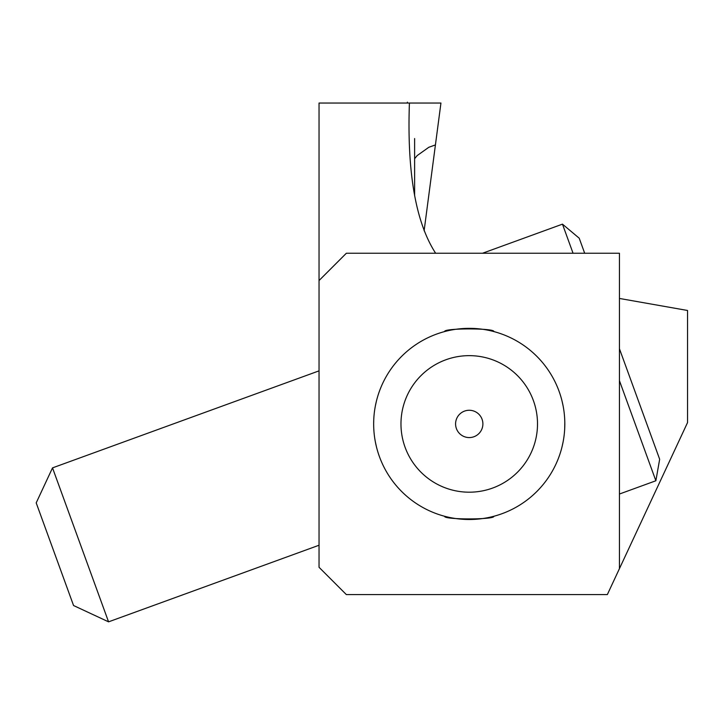 <?xml version="1.0" encoding="UTF-8"?>
<svg xmlns="http://www.w3.org/2000/svg" width="724" height="724" viewBox="0 0 724 724"><rect width="100%" height="100%" fill="white"/><g stroke="black" fill="none" stroke-linecap="round" stroke-linejoin="round"><path stroke-width="1.09" d="M607.336 594.594L346.353 594.594L319.04 567.29L319.04 280.55L346.353 253.246L619.436 253.246L619.436 568.648L607.336 594.594M435.64 253.246C415.694 222.485 406.96 172.421 409.413 103.043L319.04 103.043L319.04 280.55M619.436 298.451L687.556 310.478L687.556 422.554L619.436 568.648M414.617 158.71L417.187 155.57L428.834 147.271L435.423 144.927L440.943 103.043L409.413 103.043M424.119 230.775L435.423 144.927M373.837 429.721L373.973 431.721M374.869 439.07L375.141 440.672M376.462 446.889L375.412 442.129M373.729 420.237L373.656 423.92A95.577 95.577 0 0 1 469.233 328.343A95.577 95.577 0 0 1 564.82 423.92A95.577 95.577 0 0 1 469.233 519.497A95.577 95.577 0 0 1 373.656 423.92L373.684 425.92M374.887 439.215L375.095 440.436M563.064 442.129L562.041 446.798M564.801 422.363L564.711 428.327M563.607 439.061L563.317 440.771M493.813 516.284C495.343 519.787 443.16 519.796 444.663 516.284C443.133 519.787 495.316 519.796 493.813 516.284M537.507 423.92A68.273 68.273 0 0 1 469.233 492.193A68.273 68.273 0 0 1 400.969 423.92A68.273 68.273 0 0 1 469.233 355.647A68.273 68.273 0 0 1 537.507 423.92M564.639 418.11L564.503 416.119M563.607 408.77L563.335 407.169M562.014 400.951L563.064 405.712M563.589 408.626L563.381 407.404M373.856 417.748L373.964 416.246M375.412 405.712L376.435 401.042M374.869 408.77L375.159 407.069M493.813 331.556C495.343 328.053 443.16 328.044 444.663 331.556C443.133 328.053 495.316 328.044 493.813 331.556M455.586 423.92A13.656 13.656 0 0 1 469.233 410.264A13.656 13.656 0 0 1 482.89 423.92A13.656 13.656 0 0 1 469.233 437.577A13.656 13.656 0 0 1 455.586 423.92M414.617 195.788L414.617 138.546M36.2 502.881L73.558 605.526L108.564 621.844L52.517 467.876L36.2 502.881M52.517 467.876L319.04 370.869M319.04 545.235L108.564 621.844M619.436 494.03L655.872 480.763L619.436 380.661M573.055 253.246L562.467 224.15L482.537 253.246M562.467 224.15L579.209 238.196L584.684 253.246M619.436 348.724L659.664 459.251L655.872 480.763M407.386 102.156L407.268 103.043"/></g></svg>
